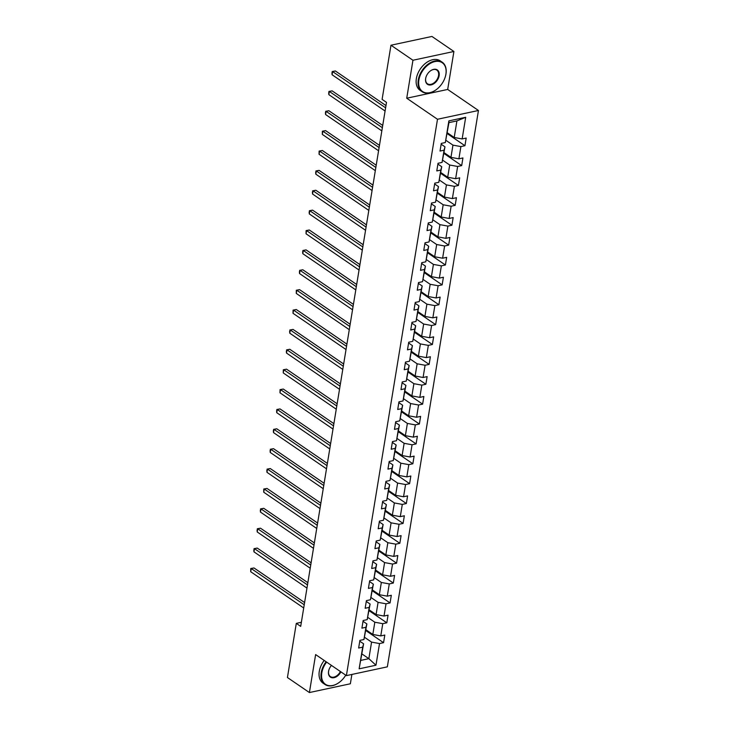 <?xml version="1.0" encoding="UTF-8"?>
<svg xmlns="http://www.w3.org/2000/svg" width="729" height="729" viewBox="0 0 729 729"><rect width="100%" height="100%" fill="white"/><g stroke="black" fill="none" stroke-linecap="round" stroke-linejoin="round"><path stroke-width="1.09" d="M453.903 51.477L412.951 60.252L406.727 98.224L447.688 89.448L453.903 51.477L431.933 36.45L390.972 45.225L382.105 99.381L386.498 102.388L300.694 626.375L296.302 623.368L287.436 677.523L309.406 692.55L350.357 683.775L351.888 674.434M447.688 89.448L478.452 110.489L387.345 666.844L346.393 675.619L437.491 119.264L478.452 110.489M447.287 132.76L454.203 137.489L456.919 120.923L448.946 122.627L445.328 142.547L441.282 143.413L440.034 151.058L444.07 150.192L442.066 162.421L438.029 163.287L436.78 170.932L440.817 170.067L438.812 182.305L434.776 183.17L433.518 190.816L437.564 189.95L435.559 202.179L431.522 203.045L430.265 210.69L434.302 209.824L432.306 222.063L428.26 222.928L427.012 230.574L431.049 229.708L429.044 241.937L425.007 242.803L423.759 250.448L427.795 249.582L425.791 261.82L421.754 262.686L420.496 270.331L424.542 269.466L422.538 281.695L418.501 282.56L417.243 290.206L421.289 289.34L419.284 301.578L415.238 302.444L413.99 310.089L418.027 309.224L416.022 321.453L411.985 322.318L410.737 329.964L414.774 329.098L412.769 341.336L408.732 342.202L407.475 349.847L411.521 348.981L409.516 361.21L405.479 362.076L404.221 369.721L408.267 368.856L406.263 381.094L402.217 381.96L400.968 389.605L405.005 388.739L403.009 400.968L398.963 401.834L397.715 409.479L401.752 408.614L399.747 420.852L395.71 421.717L394.462 429.363L398.499 428.497L396.494 440.726L392.457 441.592L391.2 449.237L395.246 448.371L393.241 460.61L389.195 461.475L387.946 469.121L391.983 468.255L389.988 480.484L385.942 481.35L384.693 488.995L388.73 488.129L386.725 500.367L382.689 501.233L381.44 508.878L385.477 508.013L383.472 520.242L379.435 521.107L378.178 528.753L382.224 527.887L380.219 540.125L376.182 540.991L374.925 548.636L378.971 547.771L376.966 560L372.92 560.865L371.672 568.511L375.708 567.645L373.704 579.883L369.667 580.749L368.418 588.394L372.455 587.528L370.45 599.757L366.414 600.623L365.156 608.268L369.202 607.403L367.197 619.641L363.16 620.507L361.903 628.152L365.949 627.286L363.944 639.515L359.898 640.381L358.65 648.026L362.687 647.161L359.142 668.821L375.964 665.222L368.856 658.67L371.571 642.103L364.546 637.301M445.328 142.547L448.873 120.886L465.694 117.278L462.15 138.938L466.186 138.073L464.938 145.718L447.159 133.562M375.964 665.222L379.517 643.561L383.554 642.696L384.803 635.05L380.766 635.916L382.771 623.678L386.807 622.812L388.065 615.167L384.019 616.032L386.024 603.803L390.061 602.938L391.318 595.292L387.281 596.158L389.277 583.92L393.323 583.054L394.571 575.409L390.534 576.274L392.539 564.046L396.576 563.18L397.824 555.534L393.788 556.4L395.792 544.162L399.829 543.296L401.087 535.651L397.041 536.517L399.045 524.288L403.082 523.422L404.34 515.777L400.294 516.642L402.299 504.404L406.345 503.539L407.593 495.893L403.556 496.759L405.561 484.53L409.598 483.664L410.846 476.019L406.809 476.884L408.814 464.646L412.851 463.781L414.108 456.135L410.062 457.001L412.067 444.772L416.104 443.906L417.362 436.261L413.316 437.127L415.32 424.889L419.366 424.023L420.615 416.377L416.578 417.243L418.574 405.014L422.62 404.148L423.868 396.503L419.831 397.369L421.836 385.131L425.873 384.265L427.121 376.62L423.084 377.485L425.089 365.256L429.126 364.391L430.383 356.745L426.337 357.611L428.342 345.373L432.388 344.507L433.637 336.862L429.6 337.727L431.595 325.498L435.641 324.633L436.89 316.987L432.853 317.853L434.858 305.615L438.894 304.749L440.143 297.104L436.106 297.97L438.111 285.741L442.148 284.875L443.405 277.23L439.359 278.095L441.364 265.857L445.401 264.992L446.658 257.346L442.612 258.212L444.617 245.983L448.663 245.117L449.911 237.472L445.875 238.337L447.879 226.099L451.916 225.234L453.165 217.588L449.128 218.454L451.133 206.225L455.169 205.359L456.427 197.714L452.381 198.58L454.386 186.342L458.423 185.476L459.68 177.83L455.634 178.696L457.639 166.467L461.685 165.601L462.933 157.956L458.896 158.822L460.892 146.584L464.938 145.718M442.066 162.421L444.982 146.839L441.154 144.214M445.929 140.323L452.955 145.135L450.95 157.364L444.034 152.634M444.982 146.839L444.07 150.192M460.892 146.584L452.955 145.135M458.896 158.822L450.95 157.364M438.812 182.305L441.728 166.713L437.892 164.098M442.676 160.207L449.702 165.009L447.697 177.247L440.781 172.518M441.728 166.713L440.817 170.067M457.639 166.467L449.702 165.009M455.634 178.696L447.697 177.247M435.559 202.179L438.475 186.597L434.639 183.972M439.414 180.081L446.44 184.893L444.435 197.122L437.528 192.392M438.475 186.597L437.564 189.95M454.386 186.342L446.44 184.893M452.381 198.58L444.435 197.122M432.306 222.063L435.222 206.471L431.386 203.856M436.161 199.965L443.186 204.767L441.182 217.005L434.265 212.276M435.222 206.471L434.302 209.824M451.133 206.225L443.186 204.767M449.128 218.454L441.182 217.005M429.044 241.937L431.96 226.355L428.133 223.73M432.908 219.839L439.933 224.65L437.929 236.879L431.012 232.15M431.96 226.355L431.049 229.708M447.879 226.099L439.933 224.65M445.875 238.337L437.929 236.879M425.791 261.82L428.707 246.229L424.879 243.614M429.654 239.723L436.68 244.525L434.675 256.763L427.759 252.034M428.707 246.229L427.795 249.582M444.617 245.983L436.68 244.525M442.612 258.212L434.675 256.763M422.538 281.695L425.454 266.112L421.617 263.488M426.392 259.597L433.418 264.408L431.422 276.637L424.506 271.908M425.454 266.112L424.542 269.466M441.364 265.857L433.418 264.408M439.359 278.095L431.422 276.637M419.284 301.578L422.2 285.987L418.364 283.371M423.139 279.48L430.165 284.283L428.16 296.521L421.244 291.791M422.2 285.987L421.289 289.34M438.111 285.741L430.165 284.283M436.106 297.97L428.16 296.521M416.022 321.453L418.938 305.87L415.111 303.246M419.886 299.355L426.912 304.166L424.907 316.395L417.99 311.666M418.938 305.87L418.027 309.224M434.858 305.615L426.912 304.166M432.853 317.853L424.907 316.395M412.769 341.336L415.685 325.745L411.858 323.129M416.633 319.238L423.658 324.041L421.654 336.269L414.737 331.549M415.685 325.745L414.774 329.098M431.595 325.498L423.658 324.041M429.6 337.727L421.654 336.269M409.516 361.21L412.432 345.628L408.595 343.004M413.37 339.113L420.396 343.924L418.4 356.153L411.484 351.424M412.432 345.628L411.521 348.981M428.342 345.373L420.396 343.924M426.337 357.611L418.4 356.153M406.263 381.094L409.179 365.502L405.342 362.887M410.117 358.996L417.143 363.798L415.138 376.027L408.222 371.307M409.179 365.502L408.267 368.856M425.089 365.256L417.143 363.798M423.084 377.485L415.138 376.027M403.009 400.968L405.916 385.386L402.089 382.761M406.864 378.87L413.89 383.682L411.885 395.911L404.969 391.181M405.916 385.386L405.005 388.739M421.836 385.131L413.89 383.682M419.831 397.369L411.885 395.911M399.747 420.852L402.663 405.26L398.836 402.645M403.611 398.754L410.637 403.556L408.632 415.785L401.715 411.056M402.663 405.26L401.752 408.614M418.574 405.014L410.637 403.556M416.578 417.243L408.632 415.785M396.494 440.726L399.41 425.144L395.574 422.519M400.358 418.628L407.383 423.431L405.379 435.669L398.462 430.939M399.41 425.144L398.499 428.497M415.32 424.889L407.383 423.431M413.316 437.127L405.379 435.669M393.241 460.61L396.157 445.018L392.32 442.403M397.095 438.512L404.121 443.314L402.116 455.543L395.209 450.814M396.157 445.018L395.246 448.371M412.067 444.772L404.121 443.314M410.062 457.001L402.116 455.543M389.988 480.484L392.895 464.902L389.067 462.277M393.842 458.386L400.868 463.188L398.863 475.426L391.947 470.697M392.895 464.902L391.983 468.255M408.814 464.646L400.868 463.188M406.809 476.884L398.863 475.426M386.725 500.367L389.641 484.776L385.814 482.161M390.589 478.27L397.615 483.072L395.61 495.301L388.694 490.571M389.641 484.776L388.73 488.129M405.561 484.53L397.615 483.072M403.556 496.759L395.61 495.301M383.472 520.242L386.388 504.659L382.561 502.035M387.336 498.144L394.362 502.946L392.357 515.184L385.441 510.455M386.388 504.659L385.477 508.013M402.299 504.404L394.362 502.946M400.294 516.642L392.357 515.184M380.219 540.125L383.135 524.534L379.299 521.918M384.074 518.027L391.099 522.83L389.104 535.059L382.187 530.329M383.135 524.534L382.224 527.887M399.045 524.288L391.099 522.83M397.041 536.517L389.104 535.059M376.966 560L379.882 544.417L376.046 541.793M380.82 537.902L387.846 542.704L385.841 554.942L378.925 550.213M379.882 544.417L378.971 547.771M395.792 544.162L387.846 542.704M393.788 556.4L385.841 554.942M373.704 579.883L376.62 564.292L372.792 561.676M377.567 557.785L384.593 562.588L382.588 574.816L375.672 570.087M376.62 564.292L375.708 567.645M392.539 564.046L384.593 562.588M390.534 576.274L382.588 574.816M370.45 599.757L373.366 584.175L369.539 581.551M374.314 577.66L381.34 582.462L379.335 594.7L372.419 589.971M373.366 584.175L372.455 587.528M389.277 583.92L381.34 582.462M387.281 596.158L379.335 594.7M367.197 619.641L370.113 604.049L366.277 601.434M371.052 597.543L378.078 602.345L376.082 614.574L369.166 609.845M370.113 604.049L369.202 607.403M386.024 603.803L378.078 602.345M384.019 616.032L376.082 614.574M363.944 639.515L366.86 623.933L363.024 621.308M367.799 617.417L374.824 622.22L372.82 634.458L365.903 629.728M366.86 623.933L365.949 627.286M382.771 623.678L374.824 622.22M380.766 635.916L372.82 634.458M359.142 668.821L363.598 643.807L359.771 641.192M361.939 653.94L368.856 658.67L360.891 660.374M363.598 643.807L362.687 647.161M379.517 643.561L371.571 642.103M412.951 60.252L390.972 45.225M406.727 98.224L437.491 119.264M346.393 675.619L315.621 654.578L309.406 692.55M301.369 622.284L296.302 623.368M465.694 117.278L456.919 120.923M448.946 122.627L448.873 120.886M462.15 138.938L454.203 137.489M383.554 642.696L365.776 630.53M386.807 622.812L369.029 610.656M390.061 602.938L372.282 590.772M393.323 583.054L375.544 570.898M396.576 563.18L378.798 551.015M399.829 543.296L382.051 531.14M403.082 523.422L385.304 511.266M406.345 503.539L388.566 491.382M409.598 483.664L391.819 471.508M412.851 463.781L395.072 451.625M416.104 443.906L398.326 431.75M419.366 424.023L401.588 411.867M422.62 404.148L404.841 391.992M425.873 384.265L408.094 372.109M429.126 364.391L411.347 352.235M432.388 344.507L414.601 332.351M435.641 324.633L417.863 312.477M438.894 304.749L421.116 292.593M442.148 284.875L424.369 272.719M445.401 264.992L427.622 252.835M448.663 245.117L430.885 232.961M451.916 225.234L434.138 213.078M455.169 205.359L437.391 193.203M458.423 185.476L440.644 173.32M461.685 165.601L443.906 153.445M304.594 602.555L253.993 567.955L251.232 568.547L304.23 604.788M250.703 571.727L250.758 568.538L251.232 568.547L250.703 571.727L303.711 607.977M250.758 568.538L253.993 567.955M326.628 662.105A17.432 11.618 124.4 0 0 321.808 672.803A17.432 11.618 124.4 0 0 339.495 682.216A17.432 11.618 124.4 0 0 345.746 675.172M339.422 682.271A17.861 11.91 -55.6 0 1 339.34 682.335A17.861 11.91 -55.6 0 1 324.97 684.476A17.861 11.91 -55.6 0 1 321.216 672.694A17.861 11.91 -55.6 0 1 326.136 661.759M340.908 671.865A8.712 5.814 -55.6 0 1 332.624 677.815A8.712 5.814 -55.6 0 1 328.56 671.363A8.712 5.814 -55.6 0 1 328.825 670.197A8.712 5.814 -55.6 0 1 331.467 665.413M328.852 670.097A8.283 5.522 124.4 0 0 328.633 671.108A8.283 5.522 124.4 0 0 330.374 676.576A8.283 5.522 124.4 0 0 340.407 671.518M324.97 684.476L323.038 683.155A17.861 11.91 -55.6 0 1 319.284 671.373A17.861 11.91 -55.6 0 1 324.195 660.438M418.883 80.008A17.432 11.618 124.4 0 0 436.571 89.421A17.432 11.618 124.4 0 0 445.364 76.554A17.432 11.618 124.4 0 0 445.893 74.221A17.432 11.618 124.4 0 0 434.94 61.573A17.432 11.618 124.4 0 0 418.883 80.008M436.489 89.476A17.861 11.91 -55.6 0 1 436.416 89.539A17.861 11.91 -55.6 0 1 422.045 91.681A17.861 11.91 -55.6 0 1 418.291 79.898A17.861 11.91 -55.6 0 1 428.06 64.17A17.861 11.91 -55.6 0 1 442.211 62.193A17.861 11.91 -55.6 0 1 445.966 73.975A17.861 11.91 -55.6 0 1 445.428 76.363A17.861 11.91 -55.6 0 1 445.392 76.463M425.636 78.568A8.712 5.814 -55.6 0 1 425.9 77.402A8.712 5.814 -55.6 0 1 430.301 70.968A8.712 5.814 -55.6 0 1 439.14 75.67A8.712 5.814 -55.6 0 1 431.112 84.892A8.712 5.814 -55.6 0 1 425.636 78.568M425.927 77.301A8.283 5.522 124.4 0 0 425.709 78.313A8.283 5.522 124.4 0 0 427.449 83.78A8.283 5.522 124.4 0 0 434.01 82.86A8.283 5.522 124.4 0 0 438.548 75.561A8.283 5.522 124.4 0 0 436.808 70.093A8.283 5.522 124.4 0 0 430.219 71.032M422.045 91.681L420.114 90.36A17.861 11.91 -55.6 0 1 416.359 78.577A17.861 11.91 -55.6 0 1 426.119 62.849A17.861 11.91 -55.6 0 1 440.27 60.871L442.211 62.193M307.848 582.681L257.255 548.071L254.485 548.664L307.483 584.913M253.965 551.853L253.801 549.939L254.485 548.664L253.965 551.853L306.964 588.093M254.011 548.664L257.255 548.071M311.11 562.797L260.508 528.197L257.738 528.789L310.736 565.03M257.219 531.97L257.064 530.056L257.738 528.789L257.219 531.97L310.217 568.219M257.273 528.78L260.508 528.197M314.363 542.923L263.761 508.313L260.991 508.906L313.999 545.155M260.472 512.095L260.317 510.182L260.991 508.906L260.472 512.095L313.47 548.336M260.526 508.906L263.761 508.313M317.616 523.039L267.014 488.439L264.253 489.031L317.252 525.272M263.725 492.212L263.78 489.022L264.253 489.031L263.725 492.212L316.732 528.461M263.78 489.022L267.014 488.439M320.869 503.165L270.268 468.556L267.507 469.148L320.505 505.397M266.987 472.337L266.823 470.424L267.507 469.148L266.987 472.337L319.985 508.578M267.033 469.148L270.268 468.556M324.123 483.281L273.53 448.681L270.76 449.274L323.758 485.514M270.24 452.454L270.085 450.54L270.76 449.274L270.24 452.454L323.239 488.703M270.295 449.264L273.53 448.681M327.385 463.407L276.783 428.798L274.013 429.39L327.02 465.64M273.493 432.579L273.339 430.666L274.013 429.39L273.493 432.579L326.492 468.82M273.548 429.39L276.783 428.798M330.638 443.524L280.036 408.923L277.266 409.516L330.273 445.756M276.747 412.696L276.592 410.782L277.266 409.516L276.747 412.696L329.754 448.946M276.801 409.507L280.036 408.923M333.891 423.649L283.289 389.04L280.528 389.632L333.527 425.882M280 392.822L280.054 389.632L280.528 389.632L280 392.822L333.007 429.062M280.054 389.632L283.289 389.04M337.144 403.766L286.552 369.166L283.781 369.758L336.78 405.998M283.262 372.938L283.308 369.758L283.781 369.758L283.262 372.938L336.26 409.188M283.308 369.758L286.552 369.166M340.407 383.891L289.805 349.282L287.035 349.874L340.033 386.124M286.515 353.064L286.36 351.15L287.035 349.874L286.515 353.064L339.514 389.304M286.57 349.874L289.805 349.282M343.66 364.008L293.058 329.408L290.288 330L343.295 366.24M289.768 333.189L289.613 331.267L290.288 330L289.768 333.189L342.767 369.43M289.823 330L293.058 329.408M346.913 344.134L296.311 309.524L293.55 310.117L346.548 346.366M293.022 313.306L293.076 310.117L293.55 310.117L293.022 313.306L346.029 349.546M293.076 310.117L296.311 309.524M350.166 324.25L299.573 289.65L296.803 290.242L349.802 326.483M296.284 293.432L296.329 290.242L296.803 290.242L296.284 293.432L349.282 329.672M296.329 290.242L299.573 289.65M353.428 304.376L302.827 269.766L300.056 270.359L353.055 306.608M299.537 273.548L299.382 271.635L300.056 270.359L299.537 273.548L352.535 309.789M299.592 270.359L302.827 269.766M356.681 284.492L306.08 249.892L303.31 250.484L356.317 286.725M302.79 253.674L302.635 251.751L303.31 250.484L302.79 253.674L355.788 289.914M302.845 250.484L306.08 249.892M359.935 264.618L309.333 230.009L306.572 230.601L359.57 266.85M306.043 233.79L306.098 230.601L306.572 230.601L306.043 233.79L359.051 270.04M306.098 230.601L309.333 230.009M363.188 244.734L312.586 210.134L309.825 210.727L362.823 246.967M309.306 213.916L309.142 211.993L309.825 210.727L309.306 213.916L362.304 250.156M309.351 210.727L312.586 210.134M366.441 224.86L315.848 190.251L313.078 190.843L366.076 227.093M312.559 194.032L312.404 192.119L313.078 190.843L312.559 194.032L365.557 230.282M312.613 190.843L315.848 190.251M369.703 204.977L319.102 170.376L316.331 170.969L369.339 207.209M315.812 174.158L315.657 172.235L316.331 170.969L315.812 174.158L368.81 210.399M315.867 170.969L319.102 170.376M372.956 185.102L322.355 150.493L319.594 151.085L372.592 187.335M319.065 154.275L319.12 151.085L319.594 151.085L319.065 154.275L372.072 190.524M319.12 151.085L322.355 150.493M376.21 165.219L325.608 130.619L322.847 131.211L375.845 167.451M322.318 134.4L322.373 131.211L322.847 131.211L322.318 134.4L375.326 170.641M322.373 131.211L325.608 130.619M379.463 145.344L328.87 110.735L326.1 111.337L379.098 147.577M325.581 114.517L325.426 112.603L326.1 111.337L325.581 114.517L378.579 150.766M325.635 111.327L328.87 110.735M382.725 125.461L332.123 90.861L329.353 91.453L382.351 127.693M328.834 94.642L328.679 92.72L329.353 91.453L328.834 94.642L381.832 130.883M328.888 91.453L332.123 90.861M385.978 105.587L335.376 70.977L332.606 71.579L385.614 107.819M332.087 74.759L331.932 72.845L332.606 71.579L332.087 74.759L385.085 111.008M332.142 71.57L335.376 70.977"/></g></svg>
